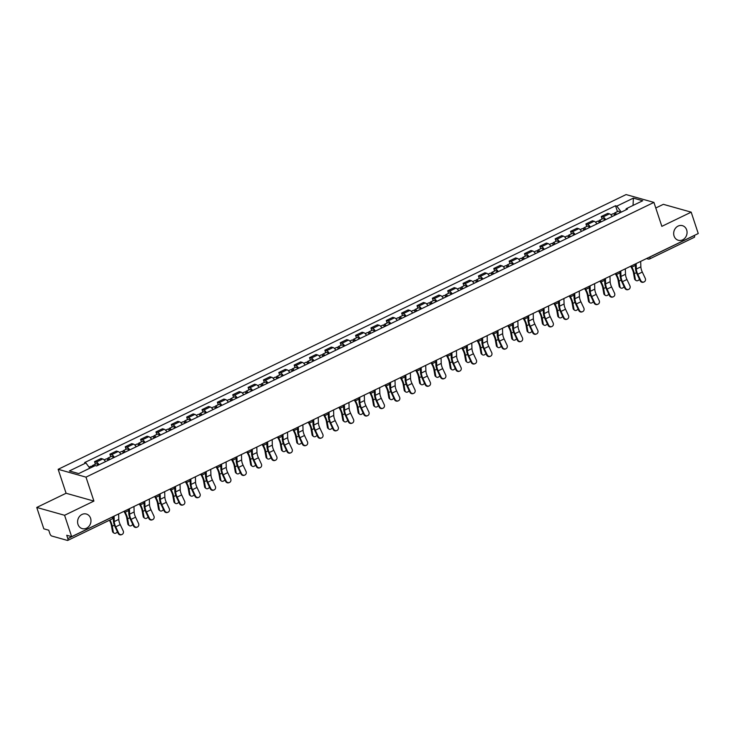<?xml version="1.0" encoding="UTF-8"?>
<svg xmlns="http://www.w3.org/2000/svg" width="735" height="735" viewBox="0 0 735 735"><rect width="100%" height="100%" fill="white"/><g stroke="black" fill="none" stroke-linecap="round" stroke-linejoin="round"><path stroke-width="1.1" d="M90.58 518.276A7.589 6.624 -74.3 0 1 89.1 526.15A7.589 6.624 -74.3 0 1 82.228 528.621A7.589 6.624 -74.3 0 1 77.983 524.367A7.589 6.624 -74.3 0 1 79.463 516.494A7.589 6.624 -74.3 0 1 86.335 514.022A7.589 6.624 -74.3 0 1 90.58 518.276M686.665 229.917A7.589 6.624 -74.3 0 1 685.185 237.791A7.589 6.624 -74.3 0 1 678.313 240.271A7.589 6.624 -74.3 0 1 674.068 236.018A7.589 6.624 -74.3 0 1 675.548 228.135A7.589 6.624 -74.3 0 1 682.42 225.663A7.589 6.624 -74.3 0 1 686.665 229.917M36.75 507.453L64.579 515.281L71.653 536.651L698.25 233.537L691.185 212.158L661.849 226.352L653.929 202.401L626.091 194.573L58.157 469.307L66.086 493.258L36.75 507.453L43.815 528.823L48.749 530.211L49.842 533.537A2.37 0.919 -115.8 0 0 51.67 535.999L67.427 540.427A2.37 0.919 -115.8 0 0 67.749 540.418A2.37 0.919 -115.8 0 0 67.822 538.599L112.418 517.027A2.37 0.707 -18.3 0 0 113.19 516.558M691.185 212.158L663.347 204.33L655.776 207.996M64.579 515.281L93.915 501.086L85.995 477.134L653.929 202.401M71.653 536.651L66.729 535.264L67.822 538.599M694.4 235.393L694.428 235.476A2.37 0.919 64.2 0 1 694.345 237.295L649.758 258.867A2.37 0.919 -115.8 0 0 649.841 257.048L694.428 235.476M612.227 216.503A5.448 2.104 -115.8 0 0 609.462 213.848L607.762 213.37L601.267 216.513L602.966 216.99A5.448 2.104 64.2 0 1 605.732 219.646M602.103 219.03L601.267 216.513M596.875 223.927A5.448 2.104 -115.8 0 0 594.11 221.272L592.41 220.794L585.914 223.936L587.614 224.414A5.448 2.104 64.2 0 1 590.38 227.069M586.75 226.463L585.914 223.936M581.523 231.36A5.448 2.104 -115.8 0 0 578.757 228.704L577.058 228.227L570.562 231.369L572.253 231.847A5.448 2.104 64.2 0 1 575.027 234.502M571.389 233.886L570.562 231.369M566.17 238.783A5.448 2.104 -115.8 0 0 563.396 236.128L561.696 235.65L555.201 238.792L556.9 239.27A5.448 2.104 64.2 0 1 559.666 241.925M556.037 241.31L555.201 238.792M550.809 246.216A5.448 2.104 -115.8 0 0 548.044 243.561L546.344 243.083L539.848 246.225L541.548 246.703A5.448 2.104 64.2 0 1 544.313 249.358M540.684 248.742L539.848 246.225M535.457 253.639A5.448 2.104 -115.8 0 0 532.691 250.984L530.992 250.506L524.496 253.648L526.196 254.126A5.448 2.104 64.2 0 1 528.961 256.781M525.332 256.166L524.496 253.648M520.104 261.063A5.448 2.104 -115.8 0 0 517.33 258.417L515.639 257.939L509.144 261.081L510.834 261.559A5.448 2.104 64.2 0 1 513.609 264.214M509.971 263.599L509.144 261.081M504.743 268.495A5.448 2.104 -115.8 0 0 501.977 265.84L500.278 265.363L493.782 268.505L495.482 268.982A5.448 2.104 64.2 0 1 498.247 271.638M494.618 271.022L493.782 268.505M489.391 275.919A5.448 2.104 -115.8 0 0 486.625 273.264L484.925 272.795L478.43 275.937L480.13 276.415A5.448 2.104 64.2 0 1 482.895 279.061M479.266 278.455L478.43 275.937M474.038 283.352A5.448 2.104 -115.8 0 0 471.273 280.696L469.573 280.219L463.078 283.361L464.777 283.839A5.448 2.104 64.2 0 1 467.543 286.494M463.904 285.878L463.078 283.361M458.686 290.775A5.448 2.104 -115.8 0 0 455.911 288.12L454.221 287.642L447.716 290.794L449.416 291.262A5.448 2.104 64.2 0 1 452.19 293.917M448.552 293.311L447.716 290.794M443.324 298.208A5.448 2.104 -115.8 0 0 440.559 295.553L438.859 295.075L432.364 298.217L434.063 298.695A5.448 2.104 64.2 0 1 436.829 301.35M433.2 300.734L432.364 298.217M427.972 305.631A5.448 2.104 -115.8 0 0 425.207 302.976L423.507 302.498L417.011 305.641L418.711 306.118A5.448 2.104 64.2 0 1 421.477 308.773M417.847 308.167L417.011 305.641M412.62 313.064A5.448 2.104 -115.8 0 0 409.845 310.409L408.155 309.931L401.659 313.073L403.35 313.551A5.448 2.104 64.2 0 1 406.124 316.206M402.486 315.591L401.659 313.073M397.258 320.488A5.448 2.104 -115.8 0 0 394.493 317.832L392.793 317.355L386.298 320.497L387.997 320.974A5.448 2.104 64.2 0 1 390.763 323.63M387.134 323.023L386.298 320.497M381.906 327.92A5.448 2.104 -115.8 0 0 379.141 325.265L377.441 324.787L370.945 327.929L372.645 328.407A5.448 2.104 64.2 0 1 375.41 331.062M371.781 330.447L370.945 327.929M366.554 335.344A5.448 2.104 -115.8 0 0 363.788 332.689L362.089 332.211L355.593 335.353L357.293 335.831A5.448 2.104 64.2 0 1 360.058 338.486M356.42 337.879L355.593 335.353M351.201 342.776A5.448 2.104 -115.8 0 0 348.427 340.121L346.736 339.644L340.231 342.786L341.931 343.263A5.448 2.104 64.2 0 1 344.706 345.919M341.068 345.303L340.231 342.786M335.84 350.2A5.448 2.104 -115.8 0 0 333.074 347.545L331.375 347.067L324.879 350.209L326.579 350.687A5.448 2.104 64.2 0 1 329.344 353.342M325.715 352.736L324.879 350.209M320.488 357.633A5.448 2.104 -115.8 0 0 317.722 354.977L316.022 354.5L309.527 357.642L311.227 358.12A5.448 2.104 64.2 0 1 313.992 360.775M310.363 360.159L309.527 357.642M305.135 365.056A5.448 2.104 -115.8 0 0 302.361 362.401L300.67 361.923L294.175 365.065L295.865 365.543A5.448 2.104 64.2 0 1 298.64 368.198M295.001 367.592L294.175 365.065M289.774 372.489A5.448 2.104 -115.8 0 0 287.008 369.834L285.309 369.356L278.813 372.498L280.513 372.976A5.448 2.104 64.2 0 1 283.278 375.631M279.649 375.015L278.813 372.498M274.421 379.912A5.448 2.104 -115.8 0 0 271.656 377.257L269.956 376.779L263.461 379.921L265.16 380.399A5.448 2.104 64.2 0 1 267.926 383.054M264.297 382.448L263.461 379.921M259.069 387.345A5.448 2.104 -115.8 0 0 256.304 384.69L254.604 384.212L248.108 387.354L249.808 387.832A5.448 2.104 64.2 0 1 252.574 390.487M248.935 389.872L248.108 387.354M243.717 394.768A5.448 2.104 -115.8 0 0 240.942 392.113L239.252 391.636L232.747 394.778L234.447 395.255A5.448 2.104 64.2 0 1 237.221 397.911M233.583 397.304L232.747 394.778M228.355 402.201A5.448 2.104 -115.8 0 0 225.59 399.546L223.89 399.068L217.395 402.21L219.094 402.688A5.448 2.104 64.2 0 1 221.86 405.343M218.231 404.728L217.395 402.21M213.003 409.625A5.448 2.104 -115.8 0 0 210.238 406.969L208.538 406.492L202.042 409.634L203.742 410.112A5.448 2.104 64.2 0 1 206.507 412.767M202.878 412.16L202.042 409.634M197.651 417.057A5.448 2.104 -115.8 0 0 194.885 414.402L193.186 413.924L186.69 417.067L188.38 417.544A5.448 2.104 64.2 0 1 191.155 420.2M187.517 419.584L186.69 417.067M182.298 424.481A5.448 2.104 -115.8 0 0 179.524 421.826L177.824 421.348L171.328 424.49L173.028 424.968A5.448 2.104 64.2 0 1 175.794 427.623M172.165 427.017L171.328 424.49M166.937 431.914A5.448 2.104 -115.8 0 0 164.171 429.258L162.472 428.781L155.976 431.923L157.676 432.4A5.448 2.104 64.2 0 1 160.441 435.056M156.812 434.44L155.976 431.923M151.585 439.337A5.448 2.104 -115.8 0 0 148.819 436.682L147.119 436.204L140.624 439.346L142.324 439.824A5.448 2.104 64.2 0 1 145.089 442.479M141.46 441.873L140.624 439.346M136.232 446.77A5.448 2.104 -115.8 0 0 133.458 444.115L131.767 443.637L125.272 446.779L126.962 447.257A5.448 2.104 64.2 0 1 129.737 449.912M126.098 449.296L125.272 446.779M120.871 454.193A5.448 2.104 -115.8 0 0 118.105 451.538L116.406 451.06L109.91 454.202L111.61 454.68A5.448 2.104 64.2 0 1 114.375 457.335M110.746 456.72L109.91 454.202M105.518 461.626A5.448 2.104 -115.8 0 0 102.753 458.971L101.053 458.493L94.558 461.635L96.257 462.113A5.448 2.104 64.2 0 1 99.023 464.768M95.394 464.152L94.558 461.635M621.277 212.121L616.83 206.122L633.368 198.119L642.721 200.747L626.183 208.749L625.935 209.87M616.83 206.122L615.526 205.754L84.599 462.591L85.903 462.958L69.366 470.951L78.719 473.588L95.256 465.586L96.57 465.953L627.488 209.117L626.183 208.749M58.157 469.307L85.995 477.134M66.086 493.258L93.915 501.086M617.455 211.606L615.526 205.754M85.903 462.958L89.808 468.223M633.368 198.119L633.055 205.423M640.727 280.522A2.729 2.517 68.3 0 0 643.998 281.955A2.729 2.517 68.3 0 0 645.247 278.326L642.307 272.069L637.778 274.256L640.727 280.522L640.167 280.742L637.227 274.477A8.893 3.427 64.2 0 1 635.472 268.156L635.334 263.975M643.998 281.955L643.447 282.176A2.729 2.517 -111.7 0 1 640.167 280.742M636.142 263.58L636.326 269.028A7.35 2.839 -115.8 0 0 637.778 274.256M640.672 261.384L640.856 266.842A7.35 2.839 -115.8 0 0 642.307 272.069M636.005 280.485L635.178 279.879A2.729 2.03 -53.7 0 1 634.525 278.776L635.352 279.383A2.729 2.03 126.3 0 0 636.005 280.485A2.729 2.03 126.3 0 0 639.45 279.208M615.976 214.684A1.424 0.551 -115.8 0 0 615.314 214.354A1.424 0.551 -115.8 0 0 615.177 215.079M616.564 214.409A2.968 1.139 -115.8 0 0 614.644 212.966A2.968 1.139 -115.8 0 0 614.35 214.482M620.101 212.691A2.968 1.139 -115.8 0 0 618.19 211.248L614.644 212.966M614.892 215.217A2.968 1.139 -115.8 0 0 612.972 213.775L610.877 214.785M630.63 266.245L631.448 267.659A7.35 2.839 64.2 0 1 633.515 273.062L634.525 278.776M635.352 279.383L634.342 273.668A8.893 3.427 -115.8 0 0 631.843 267.136L631.172 265.987M625.366 287.945A2.729 2.517 68.3 0 0 628.645 289.388A2.729 2.517 68.3 0 0 629.895 285.759L626.946 279.502L622.426 281.689L625.366 287.945L624.814 288.166L621.865 281.909A8.893 3.427 64.2 0 1 620.11 275.579L619.972 271.399M628.645 289.388L628.085 289.608A2.729 2.517 -111.7 0 1 624.814 288.166M620.79 271.004L620.974 276.461A7.35 2.839 -115.8 0 0 622.426 281.689M625.32 268.817L625.503 274.265A7.35 2.839 -115.8 0 0 626.946 279.502M610.013 295.378A2.729 2.517 68.3 0 0 613.284 296.811A2.729 2.517 68.3 0 0 614.543 293.182L611.593 286.926L607.064 289.112L610.013 295.378L609.462 295.599L606.513 289.333A8.893 3.427 64.2 0 1 604.758 283.012L604.62 278.831M613.284 296.811L612.733 297.032A2.729 2.517 -111.7 0 1 609.462 295.599M605.438 278.436L605.622 283.885A7.35 2.839 -115.8 0 0 607.064 289.112M609.958 276.241L610.142 281.698A7.35 2.839 -115.8 0 0 611.593 286.926M620.652 287.918L619.816 287.302A2.729 2.03 -53.7 0 1 619.173 286.2L620 286.815A2.729 2.03 126.3 0 0 620.652 287.918A2.729 2.03 126.3 0 0 624.088 286.632M600.624 222.117A1.424 0.551 -115.8 0 0 599.962 221.777A1.424 0.551 -115.8 0 0 599.815 222.503M601.202 221.832A2.968 1.139 -115.8 0 0 599.291 220.39A2.968 1.139 -115.8 0 0 598.988 221.906M604.749 220.114A2.968 1.139 -115.8 0 0 602.838 218.681L599.291 220.39M599.53 222.641A2.968 1.139 -115.8 0 0 597.619 221.198L595.525 222.209M615.268 273.677L616.095 275.083A7.35 2.839 64.2 0 1 618.153 280.485L619.173 286.2M620 286.815L618.989 281.101A8.893 3.427 -115.8 0 0 616.49 274.559L615.82 273.411M605.291 295.341L604.464 294.735A2.729 2.03 -53.7 0 1 603.821 293.632L604.648 294.239A2.729 2.03 126.3 0 0 605.291 295.341A2.729 2.03 126.3 0 0 608.736 294.055M585.262 229.54A1.424 0.551 -115.8 0 0 584.61 229.21A1.424 0.551 -115.8 0 0 584.463 229.936M585.85 229.265A2.968 1.139 -115.8 0 0 583.939 227.822A2.968 1.139 -115.8 0 0 583.636 229.338M589.396 227.547A2.968 1.139 -115.8 0 0 587.476 226.104L583.939 227.822M584.178 230.073A2.968 1.139 -115.8 0 0 582.258 228.631L580.172 229.642M599.916 281.101L600.734 282.516A7.35 2.839 64.2 0 1 602.801 287.918L603.821 293.632M604.648 294.239L603.628 288.524A8.893 3.427 -115.8 0 0 601.129 281.992L600.458 280.834M594.661 302.802A2.729 2.517 68.3 0 0 597.932 304.244A2.729 2.517 68.3 0 0 599.19 300.615L596.241 294.349L591.712 296.545L594.661 302.802L594.101 303.022L591.161 296.765A8.893 3.427 64.2 0 1 589.406 290.435L589.268 286.255M597.932 304.244L597.38 304.465A2.729 2.517 -111.7 0 1 594.101 303.022M590.076 285.86L590.26 291.317A7.35 2.839 -115.8 0 0 591.712 296.545M594.606 283.673L594.79 289.121A7.35 2.839 -115.8 0 0 596.241 294.349M579.299 310.234A2.729 2.517 68.3 0 0 582.579 311.668A2.729 2.517 68.3 0 0 583.829 308.038L580.889 301.782L576.359 303.968L579.299 310.234L578.748 310.455L575.808 304.189A8.893 3.427 64.2 0 1 574.053 297.868L573.906 293.688M582.579 311.668L582.028 311.888A2.729 2.517 -111.7 0 1 578.748 310.455M574.724 293.293L574.908 298.741A7.35 2.839 -115.8 0 0 576.359 303.968M579.254 291.097L579.437 296.554A7.35 2.839 -115.8 0 0 580.889 301.782M563.947 317.658A2.729 2.517 68.3 0 0 567.227 319.091A2.729 2.517 68.3 0 0 568.477 315.471L565.527 309.205L561.007 311.401L563.947 317.658L563.396 317.878L560.447 311.622A8.893 3.427 64.2 0 1 558.692 305.291L558.554 301.111M567.227 319.091L566.667 319.321A2.729 2.517 -111.7 0 1 563.396 317.878M559.372 300.716L559.555 306.173A7.35 2.839 -115.8 0 0 561.007 311.401M563.901 298.529L564.085 303.978A7.35 2.839 -115.8 0 0 565.527 309.205M589.939 302.774L589.112 302.159A2.729 2.03 -53.7 0 1 588.459 301.056L589.286 301.672A2.729 2.03 126.3 0 0 589.939 302.774A2.729 2.03 126.3 0 0 593.384 301.488M569.91 236.973A1.424 0.551 -115.8 0 0 569.248 236.633A1.424 0.551 -115.8 0 0 569.111 237.359M570.498 236.688A2.968 1.139 -115.8 0 0 568.578 235.246A2.968 1.139 -115.8 0 0 568.284 236.762M574.044 234.97A2.968 1.139 -115.8 0 0 572.124 233.537L568.578 235.246M568.826 237.497A2.968 1.139 -115.8 0 0 566.905 236.054L564.82 237.065M584.564 288.533L585.382 289.939A7.35 2.839 64.2 0 1 587.449 295.341L588.459 301.056M589.286 301.672L588.276 295.957A8.893 3.427 -115.8 0 0 585.777 289.415L585.106 288.267M574.586 310.198L573.759 309.591A2.729 2.03 -53.7 0 1 573.107 308.489L573.934 309.095A2.729 2.03 126.3 0 0 574.586 310.198A2.729 2.03 126.3 0 0 578.032 308.911M554.558 244.397A1.424 0.551 -115.8 0 0 553.896 244.066A1.424 0.551 -115.8 0 0 553.749 244.792M555.145 244.112A2.968 1.139 -115.8 0 0 553.225 242.679A2.968 1.139 -115.8 0 0 552.922 244.195M558.683 242.403A2.968 1.139 -115.8 0 0 556.772 240.961L553.225 242.679M553.473 244.93A2.968 1.139 -115.8 0 0 551.553 243.487L549.458 244.498M569.202 295.957L570.029 297.372A7.35 2.839 64.2 0 1 572.096 302.774L573.107 308.489M573.934 309.095L572.923 303.38A8.893 3.427 -115.8 0 0 570.424 296.848L569.754 295.69M559.225 317.63L558.398 317.015A2.729 2.03 -53.7 0 1 557.755 315.912L558.582 316.528A2.729 2.03 126.3 0 0 559.225 317.63A2.729 2.03 126.3 0 0 562.67 316.344M539.196 251.829A1.424 0.551 -115.8 0 0 538.544 251.489A1.424 0.551 -115.8 0 0 538.397 252.215M539.784 251.545A2.968 1.139 -115.8 0 0 537.873 250.102A2.968 1.139 -115.8 0 0 537.57 251.618M543.33 249.827A2.968 1.139 -115.8 0 0 541.41 248.384L537.873 250.102M538.112 252.353A2.968 1.139 -115.8 0 0 536.201 250.911L534.106 251.921M553.85 303.39L554.668 304.795A7.35 2.839 64.2 0 1 556.735 310.198L557.755 315.912M558.582 316.528L557.571 310.813A8.893 3.427 -115.8 0 0 555.063 304.272L554.401 303.123M548.595 325.09A2.729 2.517 68.3 0 0 551.866 326.524A2.729 2.517 68.3 0 0 553.124 322.895L550.175 316.638L545.646 318.825L548.595 325.09L548.044 325.311L545.094 319.045A8.893 3.427 64.2 0 1 543.34 312.724L543.202 308.535M551.866 326.524L551.314 326.744A2.729 2.517 -111.7 0 1 548.044 325.311M544.019 308.149L544.194 313.597A7.35 2.839 -115.8 0 0 545.646 318.825M548.54 305.953L548.723 311.41A7.35 2.839 -115.8 0 0 550.175 316.638M543.872 325.054L543.046 324.447A2.729 2.03 -53.7 0 1 542.393 323.345L543.229 323.951A2.729 2.03 126.3 0 0 543.872 325.054A2.729 2.03 126.3 0 0 547.318 323.767M523.844 259.253A1.424 0.551 -115.8 0 0 523.182 258.922A1.424 0.551 -115.8 0 0 523.044 259.648M524.432 258.968A2.968 1.139 -115.8 0 0 522.511 257.535A2.968 1.139 -115.8 0 0 522.217 259.051M527.978 257.259A2.968 1.139 -115.8 0 0 526.058 255.817L522.511 257.535M522.76 259.786A2.968 1.139 -115.8 0 0 520.839 258.343L518.754 259.354M538.498 310.813L539.315 312.228A7.35 2.839 64.2 0 1 541.383 317.63L542.393 323.345M543.229 323.951L542.209 318.237A8.893 3.427 -115.8 0 0 539.711 311.704L539.04 310.547M533.242 332.514A2.729 2.517 68.3 0 0 536.513 333.947A2.729 2.517 68.3 0 0 537.763 330.327L534.823 324.062L530.293 326.257L533.242 332.514L532.682 332.735L529.742 326.478A8.893 3.427 64.2 0 1 527.987 320.148L527.849 315.967M536.513 333.947L535.962 334.168A2.729 2.517 -111.7 0 1 532.682 332.735M528.658 315.572L528.842 321.03A7.35 2.839 -115.8 0 0 530.293 326.257M533.187 313.386L533.371 318.834A7.35 2.839 -115.8 0 0 534.823 324.062M528.52 332.477L527.693 331.871A2.729 2.03 -53.7 0 1 527.041 330.768L527.868 331.384A2.729 2.03 126.3 0 0 528.52 332.477A2.729 2.03 126.3 0 0 531.965 331.2M508.491 266.686A1.424 0.551 -115.8 0 0 507.83 266.346A1.424 0.551 -115.8 0 0 507.692 267.071M509.079 266.401A2.968 1.139 -115.8 0 0 507.159 264.958A2.968 1.139 -115.8 0 0 506.865 266.474M512.617 264.683A2.968 1.139 -115.8 0 0 510.706 263.24L507.159 264.958M507.407 267.209A2.968 1.139 -115.8 0 0 505.487 265.767L503.392 266.777M523.145 318.246L523.963 319.651A7.35 2.839 64.2 0 1 526.03 325.054L527.041 330.768M527.868 331.384L526.857 325.669A8.893 3.427 -115.8 0 0 524.358 319.128L523.688 317.979M517.881 339.947A2.729 2.517 68.3 0 0 521.161 341.38A2.729 2.517 68.3 0 0 522.41 337.751L519.461 331.494L514.941 333.681L517.881 339.947L517.33 340.167L514.381 333.901A8.893 3.427 64.2 0 1 512.635 327.58L512.488 323.391M521.161 341.38L520.601 341.6A2.729 2.517 -111.7 0 1 517.33 340.167M513.306 323.005L513.489 328.453A7.35 2.839 -115.8 0 0 514.941 333.681M517.835 320.809L518.019 326.267A7.35 2.839 -115.8 0 0 519.461 331.494M513.168 339.91L512.332 339.304A2.729 2.03 -53.7 0 1 511.689 338.201L512.515 338.807A2.729 2.03 126.3 0 0 513.168 339.91A2.729 2.03 126.3 0 0 516.604 338.624M493.139 274.109A1.424 0.551 -115.8 0 0 492.478 273.769A1.424 0.551 -115.8 0 0 492.331 274.504M493.727 273.824A2.968 1.139 -115.8 0 0 491.807 272.391A2.968 1.139 -115.8 0 0 491.504 273.907M497.264 272.115A2.968 1.139 -115.8 0 0 495.353 270.673L491.807 272.391M492.046 274.642A2.968 1.139 -115.8 0 0 490.135 273.2L488.04 274.21M507.784 325.669L508.611 327.084A7.35 2.839 64.2 0 1 510.678 332.486L511.689 338.201M512.515 338.807L511.505 333.093A8.893 3.427 -115.8 0 0 509.006 326.56L508.335 325.403M502.529 347.37A2.729 2.517 68.3 0 0 505.799 348.803A2.729 2.517 68.3 0 0 507.058 345.184L504.109 338.918L499.579 341.113L502.529 347.37L501.977 347.591L499.028 341.334A8.893 3.427 64.2 0 1 497.273 335.004L497.136 330.823M505.799 348.803L505.248 349.024A2.729 2.517 -111.7 0 1 501.977 347.591M497.953 330.428L498.137 335.886A7.35 2.839 -115.8 0 0 499.579 341.113M502.483 328.242L502.657 333.69A7.35 2.839 -115.8 0 0 504.109 338.918M497.806 347.333L496.979 346.727A2.729 2.03 -53.7 0 1 496.336 345.625L497.163 346.24A2.729 2.03 126.3 0 0 497.806 347.333A2.729 2.03 126.3 0 0 501.252 346.056M477.778 281.542A1.424 0.551 -115.8 0 0 477.125 281.202A1.424 0.551 -115.8 0 0 476.978 281.928M478.366 281.257A2.968 1.139 -115.8 0 0 476.455 279.815A2.968 1.139 -115.8 0 0 476.151 281.33M481.912 279.539A2.968 1.139 -115.8 0 0 479.992 278.096L476.455 279.815M476.693 282.065A2.968 1.139 -115.8 0 0 474.773 280.623L472.688 281.634M492.432 333.102L493.249 334.508A7.35 2.839 64.2 0 1 495.316 339.91L496.336 345.625M497.163 346.24L496.143 340.525A8.893 3.427 -115.8 0 0 493.644 333.984L492.974 332.836M487.176 354.794A2.729 2.517 68.3 0 0 490.447 356.236A2.729 2.517 68.3 0 0 491.706 352.607L488.757 346.35L484.227 348.537L487.176 354.794L486.625 355.023L483.676 348.757A8.893 3.427 64.2 0 1 481.921 342.437L481.783 338.247M490.447 356.236L489.896 356.457A2.729 2.517 -111.7 0 1 486.625 355.023M482.592 337.852L482.776 343.309A7.35 2.839 -115.8 0 0 484.227 348.537M487.121 335.665L487.305 341.123A7.35 2.839 -115.8 0 0 488.757 346.35M482.454 354.766L481.627 354.16A2.729 2.03 -53.7 0 1 480.975 353.057L481.802 353.664A2.729 2.03 126.3 0 0 482.454 354.766A2.729 2.03 126.3 0 0 485.899 353.48M462.425 288.965A1.424 0.551 -115.8 0 0 461.764 288.625A1.424 0.551 -115.8 0 0 461.626 289.36M463.013 288.68A2.968 1.139 -115.8 0 0 461.093 287.238A2.968 1.139 -115.8 0 0 460.799 288.763M466.56 286.972A2.968 1.139 -115.8 0 0 464.639 285.529L461.093 287.238M461.341 289.498A2.968 1.139 -115.8 0 0 459.421 288.056L457.335 289.066M477.079 340.525L477.897 341.94A7.35 2.839 64.2 0 1 479.964 347.343L480.975 353.057M481.802 353.664L480.791 347.949A8.893 3.427 -115.8 0 0 478.292 341.417L477.621 340.259M471.815 362.226A2.729 2.517 68.3 0 0 475.095 363.66A2.729 2.517 68.3 0 0 476.344 360.04L473.404 353.774L468.875 355.97L471.815 362.226L471.264 362.447L468.324 356.19A8.893 3.427 64.2 0 1 466.569 349.86L466.422 345.68M475.095 363.66L474.544 363.88A2.729 2.517 -111.7 0 1 471.264 362.447M467.239 345.285L467.423 350.742A7.35 2.839 -115.8 0 0 468.875 355.97M471.769 343.098L471.953 348.546A7.35 2.839 -115.8 0 0 473.404 353.774M467.102 362.19L466.275 361.583A2.729 2.03 -53.7 0 1 465.623 360.481L466.449 361.096A2.729 2.03 126.3 0 0 467.102 362.19A2.729 2.03 126.3 0 0 470.547 360.913M447.073 296.398A1.424 0.551 -115.8 0 0 446.411 296.058A1.424 0.551 -115.8 0 0 446.264 296.784M447.661 296.113A2.968 1.139 -115.8 0 0 445.741 294.671A2.968 1.139 -115.8 0 0 445.447 296.187M451.198 294.395A2.968 1.139 -115.8 0 0 449.287 292.953L445.741 294.671M445.989 296.922A2.968 1.139 -115.8 0 0 444.069 295.479L441.974 296.49M461.718 347.958L462.545 349.364A7.35 2.839 64.2 0 1 464.612 354.766L465.623 360.481M466.449 361.096L465.439 355.382A8.893 3.427 -115.8 0 0 462.94 348.84L462.269 347.692M456.463 369.65A2.729 2.517 68.3 0 0 459.742 371.092A2.729 2.517 68.3 0 0 460.992 367.463L458.043 361.207L453.523 363.393L456.463 369.65L455.911 369.87L452.962 363.614A8.893 3.427 64.2 0 1 451.207 357.293L451.069 353.103M459.742 371.092L459.182 371.313A2.729 2.517 -111.7 0 1 455.911 369.87M451.887 352.708L452.071 358.165A7.35 2.839 -115.8 0 0 453.523 363.393M456.417 350.521L456.6 355.979A7.35 2.839 -115.8 0 0 458.043 361.207M451.74 369.622L450.913 369.016A2.729 2.03 -53.7 0 1 450.27 367.913L451.097 368.52A2.729 2.03 126.3 0 0 451.74 369.622A2.729 2.03 126.3 0 0 455.185 368.336M431.711 303.821A1.424 0.551 -115.8 0 0 431.059 303.481A1.424 0.551 -115.8 0 0 430.912 304.216M432.299 303.537A2.968 1.139 -115.8 0 0 430.388 302.094A2.968 1.139 -115.8 0 0 430.085 303.619M435.846 301.828A2.968 1.139 -115.8 0 0 433.926 300.385L430.388 302.094M430.627 304.345A2.968 1.139 -115.8 0 0 428.716 302.912L426.622 303.923M446.365 355.382L447.183 356.797A7.35 2.839 64.2 0 1 449.25 362.199L450.27 367.913M451.097 368.52L450.086 362.805A8.893 3.427 -115.8 0 0 447.578 356.273L446.917 355.115M441.11 377.083A2.729 2.517 68.3 0 0 444.381 378.516A2.729 2.517 68.3 0 0 445.64 374.896L442.69 368.63L438.161 370.826L441.11 377.083L440.559 377.303L437.61 371.046A8.893 3.427 64.2 0 1 435.855 364.716L435.717 360.536M444.381 378.516L443.83 378.736A2.729 2.517 -111.7 0 1 440.559 377.303M436.535 360.141L436.709 365.589A7.35 2.839 -115.8 0 0 438.161 370.826M441.055 357.954L441.239 363.402A7.35 2.839 -115.8 0 0 442.69 368.63M436.388 377.046L435.561 376.439A2.729 2.03 -53.7 0 1 434.909 375.337L435.745 375.952A2.729 2.03 126.3 0 0 436.388 377.046A2.729 2.03 126.3 0 0 439.833 375.769M416.359 311.254A1.424 0.551 -115.8 0 0 415.698 310.914A1.424 0.551 -115.8 0 0 415.56 311.64M416.947 310.969A2.968 1.139 -115.8 0 0 415.027 309.527A2.968 1.139 -115.8 0 0 414.733 311.043M420.493 309.251A2.968 1.139 -115.8 0 0 418.573 307.809L415.027 309.527M415.275 311.778A2.968 1.139 -115.8 0 0 413.355 310.335L411.269 311.346M431.013 362.814L431.831 364.22A7.35 2.839 64.2 0 1 433.898 369.622L434.909 375.337M435.745 375.952L434.725 370.238A8.893 3.427 -115.8 0 0 432.226 363.696L431.555 362.548M425.758 384.506A2.729 2.517 68.3 0 0 429.029 385.948A2.729 2.517 68.3 0 0 430.278 382.319L427.338 376.063L422.809 378.249L425.758 384.506L425.197 384.727L422.257 378.47A8.893 3.427 64.2 0 1 420.503 372.149L420.365 367.959M429.029 385.948L428.477 386.169A2.729 2.517 -111.7 0 1 425.197 384.727M421.173 367.564L421.357 373.022A7.35 2.839 -115.8 0 0 422.809 378.249M425.703 365.378L425.887 370.835A7.35 2.839 -115.8 0 0 427.338 376.063M421.036 384.478L420.209 383.872A2.729 2.03 -53.7 0 1 419.556 382.77L420.383 383.376A2.729 2.03 126.3 0 0 421.036 384.478A2.729 2.03 126.3 0 0 424.481 383.192M401.007 318.678A1.424 0.551 -115.8 0 0 400.345 318.338A1.424 0.551 -115.8 0 0 400.207 319.063M401.595 318.393A2.968 1.139 -115.8 0 0 399.675 316.95A2.968 1.139 -115.8 0 0 399.381 318.475M405.132 316.684A2.968 1.139 -115.8 0 0 403.221 315.241L399.675 316.95M399.923 319.201A2.968 1.139 -115.8 0 0 398.002 317.768L395.908 318.779M415.661 370.238L416.479 371.653A7.35 2.839 64.2 0 1 418.546 377.055L419.556 382.77M420.383 383.376L419.373 377.661A8.893 3.427 -115.8 0 0 416.874 371.129L416.203 369.971M410.396 391.939A2.729 2.517 68.3 0 0 413.676 393.372A2.729 2.517 68.3 0 0 414.926 389.752L411.986 383.486L407.456 385.682L410.396 391.939L409.845 392.159L406.896 385.903A8.893 3.427 64.2 0 1 405.15 379.572L405.003 375.392M413.676 393.372L413.116 393.592A2.729 2.517 -111.7 0 1 409.845 392.159M405.821 374.997L406.005 380.445A7.35 2.839 -115.8 0 0 407.456 385.682M410.35 372.81L410.534 378.259A7.35 2.839 -115.8 0 0 411.986 383.486M405.683 391.902L404.847 391.296A2.729 2.03 -53.7 0 1 404.204 390.193L405.031 390.809A2.729 2.03 126.3 0 0 405.683 391.902A2.729 2.03 126.3 0 0 409.119 390.625M385.654 326.11A1.424 0.551 -115.8 0 0 384.993 325.77A1.424 0.551 -115.8 0 0 384.846 326.496M386.242 325.825A2.968 1.139 -115.8 0 0 384.322 324.383A2.968 1.139 -115.8 0 0 384.019 325.899M389.78 324.107A2.968 1.139 -115.8 0 0 387.869 322.665L384.322 324.383M384.561 326.634A2.968 1.139 -115.8 0 0 382.65 325.192L380.555 326.202M400.299 377.671L401.126 379.076A7.35 2.839 64.2 0 1 403.193 384.478L404.204 390.193M405.031 390.809L404.02 385.085A8.893 3.427 -115.8 0 0 401.521 378.553L400.851 377.404M395.044 399.362A2.729 2.517 68.3 0 0 398.315 400.805A2.729 2.517 68.3 0 0 399.574 397.176L396.624 390.919L392.095 393.106L395.044 399.362L394.493 399.583L391.544 393.326A8.893 3.427 64.2 0 1 389.789 387.005L389.651 382.816M398.315 400.805L397.764 401.025A2.729 2.517 -111.7 0 1 394.493 399.583M390.469 382.421L390.652 387.878A7.35 2.839 -115.8 0 0 392.095 393.106M394.998 380.234L395.173 385.691A7.35 2.839 -115.8 0 0 396.624 390.919M390.322 399.335L389.495 398.728A2.729 2.03 -53.7 0 1 388.852 397.626L389.679 398.232A2.729 2.03 126.3 0 0 390.322 399.335A2.729 2.03 126.3 0 0 393.767 398.048M370.293 333.534A1.424 0.551 -115.8 0 0 369.641 333.194A1.424 0.551 -115.8 0 0 369.494 333.92M370.881 333.249A2.968 1.139 -115.8 0 0 368.97 331.807A2.968 1.139 -115.8 0 0 368.667 333.332M374.427 331.54A2.968 1.139 -115.8 0 0 372.507 330.098L368.97 331.807M369.209 334.058A2.968 1.139 -115.8 0 0 367.289 332.615L365.203 333.635M384.947 385.094L385.765 386.509A7.35 2.839 64.2 0 1 387.832 391.911L388.852 397.626M389.679 398.232L388.659 392.518A8.893 3.427 -115.8 0 0 386.16 385.985L385.489 384.828M379.692 406.795A2.729 2.517 68.3 0 0 382.963 408.228A2.729 2.517 68.3 0 0 384.221 404.599L381.272 398.342L376.743 400.538L379.692 406.795L379.141 407.015L376.191 400.759A8.893 3.427 64.2 0 1 374.437 394.429L374.299 390.248M382.963 408.228L382.411 408.449A2.729 2.517 -111.7 0 1 379.141 407.015M375.107 389.853L375.291 395.301A7.35 2.839 -115.8 0 0 376.743 400.538M379.637 387.657L379.82 393.115A7.35 2.839 -115.8 0 0 381.272 398.342M374.969 406.758L374.143 406.152A2.729 2.03 -53.7 0 1 373.49 405.049L374.317 405.665A2.729 2.03 126.3 0 0 374.969 406.758A2.729 2.03 126.3 0 0 378.415 405.481M354.941 340.966A1.424 0.551 -115.8 0 0 354.279 340.627A1.424 0.551 -115.8 0 0 354.141 341.352M355.529 340.682A2.968 1.139 -115.8 0 0 353.608 339.239A2.968 1.139 -115.8 0 0 353.315 340.755M359.075 338.964A2.968 1.139 -115.8 0 0 357.155 337.521L353.608 339.239M353.857 341.49A2.968 1.139 -115.8 0 0 351.936 340.048L349.851 341.058M369.595 392.518L370.412 393.932A7.35 2.839 64.2 0 1 372.48 399.335L373.49 405.049M374.317 405.665L373.306 399.941A8.893 3.427 -115.8 0 0 370.808 393.409L370.137 392.26M364.339 414.218A2.729 2.517 68.3 0 0 367.61 415.661A2.729 2.517 68.3 0 0 368.86 412.032L365.92 405.775L361.39 407.962L364.339 414.218L363.779 414.439L360.839 408.182A8.893 3.427 64.2 0 1 359.084 401.861L358.937 397.672M367.61 415.661L367.059 415.881A2.729 2.517 -111.7 0 1 363.779 414.439M359.755 397.277L359.939 402.734A7.35 2.839 -115.8 0 0 361.39 407.962M364.284 395.09L364.468 400.538A7.35 2.839 -115.8 0 0 365.92 405.775M359.617 414.191L358.79 413.575A2.729 2.03 -53.7 0 1 358.138 412.482L358.965 413.088A2.729 2.03 126.3 0 0 359.617 414.191A2.729 2.03 126.3 0 0 363.062 412.905M339.588 348.39A1.424 0.551 -115.8 0 0 338.927 348.05A1.424 0.551 -115.8 0 0 338.78 348.776M340.176 348.105A2.968 1.139 -115.8 0 0 338.256 346.663A2.968 1.139 -115.8 0 0 337.962 348.188M343.714 346.396A2.968 1.139 -115.8 0 0 341.803 344.954L338.256 346.663M338.504 348.914A2.968 1.139 -115.8 0 0 336.584 347.471L334.489 348.491M354.233 399.95L355.06 401.356A7.35 2.839 64.2 0 1 357.127 406.767L358.138 412.482M358.965 413.088L357.954 407.374A8.893 3.427 -115.8 0 0 355.455 400.841L354.784 399.684M348.978 421.651A2.729 2.517 68.3 0 0 352.258 423.084A2.729 2.517 68.3 0 0 353.507 419.455L350.558 413.199L346.038 415.394L348.978 421.651L348.427 421.872L345.478 415.615A8.893 3.427 64.2 0 1 343.723 409.285L343.585 405.104M352.258 423.084L351.697 423.305A2.729 2.517 -111.7 0 1 348.427 421.872M344.403 404.709L344.586 410.158A7.35 2.839 -115.8 0 0 346.038 415.394M348.932 402.514L349.116 407.971A7.35 2.839 -115.8 0 0 350.558 413.199M344.256 421.614L343.429 421.008A2.729 2.03 -53.7 0 1 342.786 419.906L343.613 420.521A2.729 2.03 126.3 0 0 344.256 421.614A2.729 2.03 126.3 0 0 347.701 420.337M324.227 355.823A1.424 0.551 -115.8 0 0 323.575 355.483A1.424 0.551 -115.8 0 0 323.428 356.209M324.815 355.538A2.968 1.139 -115.8 0 0 322.904 354.095A2.968 1.139 -115.8 0 0 322.601 355.611M328.361 353.82A2.968 1.139 -115.8 0 0 326.441 352.377L322.904 354.095M323.143 356.346A2.968 1.139 -115.8 0 0 321.232 354.904L319.137 355.915M338.881 407.374L339.699 408.789A7.35 2.839 64.2 0 1 341.766 414.191L342.786 419.906M343.613 420.521L342.602 414.797A8.893 3.427 -115.8 0 0 340.094 408.265L339.432 407.116M333.626 429.075A2.729 2.517 68.3 0 0 336.896 430.517A2.729 2.517 68.3 0 0 338.155 426.888L335.206 420.631L330.676 422.818L333.626 429.075L333.074 429.295L330.125 423.038A8.893 3.427 64.2 0 1 328.37 416.717L328.233 412.528M336.896 430.517L336.345 430.738A2.729 2.517 -111.7 0 1 333.074 429.295M329.05 412.133L329.225 417.59A7.35 2.839 -115.8 0 0 330.676 422.818M333.571 409.946L333.754 415.394A7.35 2.839 -115.8 0 0 335.206 420.631M328.903 429.047L328.076 428.431A2.729 2.03 -53.7 0 1 327.424 427.338L328.26 427.945A2.729 2.03 126.3 0 0 328.903 429.047A2.729 2.03 126.3 0 0 332.349 427.761M308.875 363.246A1.424 0.551 -115.8 0 0 308.213 362.906A1.424 0.551 -115.8 0 0 308.075 363.632M309.463 362.961A2.968 1.139 -115.8 0 0 307.542 361.519A2.968 1.139 -115.8 0 0 307.248 363.035M313.009 361.252A2.968 1.139 -115.8 0 0 311.089 359.81L307.542 361.519M307.79 363.77A2.968 1.139 -115.8 0 0 305.87 362.327L303.785 363.347M323.529 414.806L324.346 416.212A7.35 2.839 64.2 0 1 326.413 421.624L327.424 427.338M328.26 427.945L327.24 422.23A8.893 3.427 -115.8 0 0 324.741 415.688L324.071 414.54M318.273 436.507A2.729 2.517 68.3 0 0 321.544 437.941A2.729 2.517 68.3 0 0 322.794 434.312L319.854 428.055L315.324 430.251L318.273 436.507L317.713 436.728L314.773 430.471A8.893 3.427 64.2 0 1 313.018 424.141L312.88 419.961M321.544 437.941L320.993 438.161A2.729 2.517 -111.7 0 1 317.713 436.728M313.689 419.566L313.873 425.014A7.35 2.839 -115.8 0 0 315.324 430.251M318.218 417.37L318.402 422.827A7.35 2.839 -115.8 0 0 319.854 428.055M313.551 436.471L312.724 435.864A2.729 2.03 -53.7 0 1 312.072 434.762L312.899 435.368A2.729 2.03 126.3 0 0 313.551 436.471A2.729 2.03 126.3 0 0 316.996 435.193M293.522 370.679A1.424 0.551 -115.8 0 0 292.861 370.339A1.424 0.551 -115.8 0 0 292.723 371.065M294.11 370.394A2.968 1.139 -115.8 0 0 292.19 368.952A2.968 1.139 -115.8 0 0 291.896 370.468M297.657 368.676A2.968 1.139 -115.8 0 0 295.736 367.234L292.19 368.952M292.438 371.203A2.968 1.139 -115.8 0 0 290.518 369.76L288.423 370.771M308.176 422.23L308.994 423.645A7.35 2.839 64.2 0 1 311.061 429.047L312.072 434.762M312.899 435.368L311.888 429.653A8.893 3.427 -115.8 0 0 309.389 423.121L308.718 421.973M302.912 443.931A2.729 2.517 68.3 0 0 306.192 445.373A2.729 2.517 68.3 0 0 307.441 441.744L304.501 435.487L299.972 437.674L302.912 443.931L302.361 444.151L299.411 437.895A8.893 3.427 64.2 0 1 297.666 431.574L297.519 427.384M306.192 445.373L305.631 445.594A2.729 2.517 -111.7 0 1 302.361 444.151M298.337 426.989L298.52 432.446A7.35 2.839 -115.8 0 0 299.972 437.674M302.866 424.802L303.05 430.251A7.35 2.839 -115.8 0 0 304.501 435.487M298.199 443.903L297.363 443.288A2.729 2.03 -53.7 0 1 296.719 442.194L297.546 442.801A2.729 2.03 126.3 0 0 298.199 443.903A2.729 2.03 126.3 0 0 301.635 442.617M278.17 378.102A1.424 0.551 -115.8 0 0 277.508 377.762A1.424 0.551 -115.8 0 0 277.361 378.488M278.758 377.818A2.968 1.139 -115.8 0 0 276.838 376.375A2.968 1.139 -115.8 0 0 276.535 377.891M282.295 376.109A2.968 1.139 -115.8 0 0 280.384 374.666L276.838 376.375M277.077 378.626A2.968 1.139 -115.8 0 0 275.166 377.184L273.071 378.194M292.815 429.663L293.642 431.068A7.35 2.839 64.2 0 1 295.709 436.48L296.719 442.194M297.546 442.801L296.536 437.086A8.893 3.427 -115.8 0 0 294.037 430.545L293.366 429.396M287.56 451.363A2.729 2.517 68.3 0 0 290.83 452.797A2.729 2.517 68.3 0 0 292.089 449.168L289.14 442.911L284.61 445.107L287.56 451.363L287.008 451.584L284.059 445.327A8.893 3.427 64.2 0 1 282.304 438.997L282.166 434.817M290.83 452.797L290.279 453.017A2.729 2.517 -111.7 0 1 287.008 451.584M282.984 434.422L283.168 439.87A7.35 2.839 -115.8 0 0 284.61 445.107M287.514 432.226L287.688 437.683A7.35 2.839 -115.8 0 0 289.14 442.911M282.837 451.327L282.01 450.72A2.729 2.03 -53.7 0 1 281.367 449.618L282.194 450.224A2.729 2.03 126.3 0 0 282.837 451.327A2.729 2.03 126.3 0 0 286.283 450.05M262.808 385.535A1.424 0.551 -115.8 0 0 262.156 385.195A1.424 0.551 -115.8 0 0 262.009 385.921M263.396 385.25A2.968 1.139 -115.8 0 0 261.485 383.808A2.968 1.139 -115.8 0 0 261.182 385.324M266.943 383.532A2.968 1.139 -115.8 0 0 265.023 382.09L261.485 383.808M261.724 386.059A2.968 1.139 -115.8 0 0 259.804 384.616L257.719 385.627M277.462 437.086L278.28 438.501A7.35 2.839 64.2 0 1 280.347 443.903L281.367 449.618M282.194 450.224L281.174 444.51A8.893 3.427 -115.8 0 0 278.675 437.977L278.005 436.829M272.207 458.787A2.729 2.517 68.3 0 0 275.478 460.229A2.729 2.517 68.3 0 0 276.737 456.6L273.787 450.344L269.258 452.53L272.207 458.787L271.656 459.007L268.707 452.751A8.893 3.427 64.2 0 1 266.952 446.421L266.814 442.24M275.478 460.229L274.927 460.45A2.729 2.517 -111.7 0 1 271.656 459.007M267.623 441.845L267.806 447.303A7.35 2.839 -115.8 0 0 269.258 452.53M272.152 439.659L272.336 445.107A7.35 2.839 -115.8 0 0 273.787 450.344M267.485 458.759L266.658 458.144A2.729 2.03 -53.7 0 1 266.006 457.051L266.833 457.657A2.729 2.03 126.3 0 0 267.485 458.759A2.729 2.03 126.3 0 0 270.93 457.473M247.456 392.959A1.424 0.551 -115.8 0 0 246.795 392.619A1.424 0.551 -115.8 0 0 246.657 393.344M248.044 392.674A2.968 1.139 -115.8 0 0 246.124 391.231A2.968 1.139 -115.8 0 0 245.83 392.747M251.59 390.965A2.968 1.139 -115.8 0 0 249.67 389.522L246.124 391.231M246.372 393.482A2.968 1.139 -115.8 0 0 244.452 392.04L242.366 393.05M262.11 444.519L262.928 445.924A7.35 2.839 64.2 0 1 264.995 451.336L266.006 457.051M266.833 457.657L265.822 451.942A8.893 3.427 -115.8 0 0 263.323 445.401L262.652 444.252M256.855 466.22A2.729 2.517 68.3 0 0 260.126 467.653A2.729 2.517 68.3 0 0 261.375 464.024L258.435 457.767L253.906 459.963L256.855 466.22L256.294 466.44L253.354 460.183A8.893 3.427 64.2 0 1 251.6 453.853L251.453 449.673M260.126 467.653L259.574 467.873A2.729 2.517 -111.7 0 1 256.294 466.44M252.27 449.278L252.454 454.726A7.35 2.839 -115.8 0 0 253.906 459.963M256.8 447.082L256.984 452.539A7.35 2.839 -115.8 0 0 258.435 457.767M252.133 466.183L251.306 465.577A2.729 2.03 -53.7 0 1 250.653 464.474L251.48 465.08A2.729 2.03 126.3 0 0 252.133 466.183A2.729 2.03 126.3 0 0 255.578 464.906M232.104 400.391A1.424 0.551 -115.8 0 0 231.442 400.051A1.424 0.551 -115.8 0 0 231.295 400.777M232.692 400.106A2.968 1.139 -115.8 0 0 230.772 398.664A2.968 1.139 -115.8 0 0 230.478 400.18M236.229 398.388A2.968 1.139 -115.8 0 0 234.318 396.946L230.772 398.664M231.02 400.915A2.968 1.139 -115.8 0 0 229.1 399.472L227.005 400.483M246.749 451.942L247.576 453.357A7.35 2.839 64.2 0 1 249.643 458.759L250.653 464.474M251.48 465.08L250.47 459.366A8.893 3.427 -115.8 0 0 247.971 452.833L247.3 451.685M241.493 473.643A2.729 2.517 68.3 0 0 244.773 475.086A2.729 2.517 68.3 0 0 246.023 471.457L243.074 465.2L238.553 467.387L241.493 473.643L240.942 473.864L237.993 467.607A8.893 3.427 64.2 0 1 236.238 461.277L236.1 457.096M244.773 475.086L244.213 475.306A2.729 2.517 -111.7 0 1 240.942 473.864M236.918 456.701L237.102 462.159A7.35 2.839 -115.8 0 0 238.553 467.387M241.447 454.515L241.631 459.963A7.35 2.839 -115.8 0 0 243.074 465.2M236.771 473.616L235.944 473A2.729 2.03 -53.7 0 1 235.301 471.907L236.128 472.513A2.729 2.03 126.3 0 0 236.771 473.616A2.729 2.03 126.3 0 0 240.216 472.329M216.751 407.815A1.424 0.551 -115.8 0 0 216.09 407.475A1.424 0.551 -115.8 0 0 215.943 408.201M217.33 407.53A2.968 1.139 -115.8 0 0 215.419 406.087A2.968 1.139 -115.8 0 0 215.116 407.603M220.877 405.821A2.968 1.139 -115.8 0 0 218.956 404.379L215.419 406.087M215.658 408.338A2.968 1.139 -115.8 0 0 213.747 406.896L211.652 407.907M231.396 459.375L232.214 460.781A7.35 2.839 64.2 0 1 234.281 466.183L235.301 471.907M236.128 472.513L235.117 466.798A8.893 3.427 -115.8 0 0 232.609 460.257L231.948 459.109M226.141 481.076A2.729 2.517 68.3 0 0 229.412 482.509A2.729 2.517 68.3 0 0 230.671 478.88L227.721 472.623L223.192 474.81L226.141 481.076L225.59 481.296L222.641 475.04A8.893 3.427 64.2 0 1 220.886 468.709L220.748 464.529M229.412 482.509L228.861 482.73A2.729 2.517 -111.7 0 1 225.59 481.296M221.566 464.134L221.74 469.582A7.35 2.839 -115.8 0 0 223.192 474.81M226.086 461.938L226.27 467.396A7.35 2.839 -115.8 0 0 227.721 472.623M221.419 481.039L220.592 480.433A2.729 2.03 -53.7 0 1 219.94 479.33L220.776 479.937A2.729 2.03 126.3 0 0 221.419 481.039A2.729 2.03 126.3 0 0 224.864 479.762M201.39 415.247A1.424 0.551 -115.8 0 0 200.738 414.908A1.424 0.551 -115.8 0 0 200.591 415.633M201.978 414.963A2.968 1.139 -115.8 0 0 200.058 413.52A2.968 1.139 -115.8 0 0 199.764 415.036M205.524 413.245A2.968 1.139 -115.8 0 0 203.604 411.802L200.058 413.52M200.306 415.771A2.968 1.139 -115.8 0 0 198.386 414.329L196.3 415.339M216.044 466.798L216.862 468.213A7.35 2.839 64.2 0 1 218.929 473.616L219.94 479.33M220.776 479.937L219.756 474.222A8.893 3.427 -115.8 0 0 217.257 467.69L216.586 466.541M210.789 488.499A2.729 2.517 68.3 0 0 214.06 489.942A2.729 2.517 68.3 0 0 215.318 486.313L212.369 480.056L207.84 482.243L210.789 488.499L210.228 488.72L207.288 482.463A8.893 3.427 64.2 0 1 205.534 476.133L205.396 471.953M214.06 489.942L213.508 490.162A2.729 2.517 -111.7 0 1 210.228 488.72M206.204 471.558L206.388 477.015A7.35 2.839 -115.8 0 0 207.84 482.243M210.734 469.371L210.917 474.819A7.35 2.839 -115.8 0 0 212.369 480.056M206.066 488.472L205.24 487.856A2.729 2.03 -53.7 0 1 204.587 486.763L205.414 487.369A2.729 2.03 126.3 0 0 206.066 488.472A2.729 2.03 126.3 0 0 209.512 487.186M186.038 422.671A1.424 0.551 -115.8 0 0 185.376 422.331A1.424 0.551 -115.8 0 0 185.238 423.057M186.626 422.386A2.968 1.139 -115.8 0 0 184.705 420.944A2.968 1.139 -115.8 0 0 184.411 422.46M190.172 420.677A2.968 1.139 -115.8 0 0 188.252 419.235L184.705 420.944M184.954 423.195A2.968 1.139 -115.8 0 0 183.033 421.752L180.939 422.763M200.692 474.231L201.509 475.637A7.35 2.839 64.2 0 1 203.577 481.039L204.587 486.763M205.414 487.369L204.403 481.655A8.893 3.427 -115.8 0 0 201.904 475.113L201.234 473.965M195.427 495.932A2.729 2.517 68.3 0 0 198.707 497.365A2.729 2.517 68.3 0 0 199.957 493.736L197.017 487.48L192.487 489.666L195.427 495.932L194.876 496.153L191.927 489.887A8.893 3.427 64.2 0 1 190.181 483.566L190.034 479.385M198.707 497.365L198.156 497.586A2.729 2.517 -111.7 0 1 194.876 496.153M190.852 478.99L191.036 484.438A7.35 2.839 -115.8 0 0 192.487 489.666M195.381 476.795L195.565 482.252A7.35 2.839 -115.8 0 0 197.017 487.48M190.714 495.895L189.878 495.289A2.729 2.03 -53.7 0 1 189.235 494.186L190.062 494.793A2.729 2.03 126.3 0 0 190.714 495.895A2.729 2.03 126.3 0 0 194.15 494.618M170.685 430.094A1.424 0.551 -115.8 0 0 170.024 429.764A1.424 0.551 -115.8 0 0 169.877 430.489M171.273 429.819A2.968 1.139 -115.8 0 0 169.353 428.376A2.968 1.139 -115.8 0 0 169.05 429.892M174.811 428.101A2.968 1.139 -115.8 0 0 172.9 426.658L169.353 428.376M169.592 430.627A2.968 1.139 -115.8 0 0 167.681 429.185L165.586 430.195M185.33 481.655L186.157 483.07A7.35 2.839 64.2 0 1 188.224 488.472L189.235 494.186M190.062 494.793L189.051 489.078A8.893 3.427 -115.8 0 0 186.552 482.546L185.881 481.397M180.075 503.356A2.729 2.517 68.3 0 0 183.346 504.798A2.729 2.517 68.3 0 0 184.604 501.169L181.655 494.912L177.126 497.099L180.075 503.356L179.524 503.576L176.575 497.319A8.893 3.427 64.2 0 1 174.82 490.989L174.682 486.809M183.346 504.798L182.794 505.018A2.729 2.517 -111.7 0 1 179.524 503.576M175.5 486.414L175.683 491.871A7.35 2.839 -115.8 0 0 177.126 497.099M180.029 484.227L180.204 489.675A7.35 2.839 -115.8 0 0 181.655 494.912M175.353 503.328L174.526 502.712A2.729 2.03 -53.7 0 1 173.883 501.61L174.709 502.225A2.729 2.03 126.3 0 0 175.353 503.328A2.729 2.03 126.3 0 0 178.798 502.042M155.324 437.527A1.424 0.551 -115.8 0 0 154.672 437.187A1.424 0.551 -115.8 0 0 154.525 437.913M155.912 437.242A2.968 1.139 -115.8 0 0 154.001 435.8A2.968 1.139 -115.8 0 0 153.698 437.316M159.458 435.524A2.968 1.139 -115.8 0 0 157.538 434.091L154.001 435.8M154.24 438.051A2.968 1.139 -115.8 0 0 152.329 436.608L150.234 437.619M169.978 489.087L170.796 490.493A7.35 2.839 64.2 0 1 172.863 495.895L173.883 501.61M174.709 502.225L173.69 496.511A8.893 3.427 -115.8 0 0 171.191 489.969L170.52 488.821M164.723 510.788A2.729 2.517 68.3 0 0 167.993 512.221A2.729 2.517 68.3 0 0 169.252 508.592L166.303 502.336L161.774 504.522L164.723 510.788L164.171 511.009L161.222 504.743A8.893 3.427 64.2 0 1 159.467 498.422L159.33 494.242M167.993 512.221L167.442 512.442A2.729 2.517 -111.7 0 1 164.171 511.009M160.138 493.846L160.322 499.295A7.35 2.839 -115.8 0 0 161.774 504.522M164.668 491.651L164.851 497.108A7.35 2.839 -115.8 0 0 166.303 502.336M160 510.751L159.173 510.145A2.729 2.03 -53.7 0 1 158.521 509.043L159.357 509.649A2.729 2.03 126.3 0 0 160 510.751A2.729 2.03 126.3 0 0 163.446 509.465M139.972 444.951A1.424 0.551 -115.8 0 0 139.31 444.62A1.424 0.551 -115.8 0 0 139.172 445.346M140.56 444.675A2.968 1.139 -115.8 0 0 138.639 443.233A2.968 1.139 -115.8 0 0 138.345 444.748M144.106 442.957A2.968 1.139 -115.8 0 0 142.186 441.514L138.639 443.233M138.887 445.483A2.968 1.139 -115.8 0 0 136.967 444.041L134.882 445.052M154.626 496.511L155.443 497.926A7.35 2.839 64.2 0 1 157.51 503.328L158.521 509.043M159.357 509.649L158.337 503.934A8.893 3.427 -115.8 0 0 155.838 497.402L155.168 496.254M149.37 518.212A2.729 2.517 68.3 0 0 152.641 519.654A2.729 2.517 68.3 0 0 153.891 516.025L150.951 509.759L146.421 511.955L149.37 518.212L148.81 518.432L145.87 512.176A8.893 3.427 64.2 0 1 144.115 505.845L143.968 501.665M152.641 519.654L152.09 519.875A2.729 2.517 -111.7 0 1 148.81 518.432M144.786 501.27L144.97 506.727A7.35 2.839 -115.8 0 0 146.421 511.955M149.315 499.083L149.499 504.532A7.35 2.839 -115.8 0 0 150.951 509.759M144.648 518.184L143.821 517.569A2.729 2.03 -53.7 0 1 143.169 516.466L143.996 517.082A2.729 2.03 126.3 0 0 144.648 518.184A2.729 2.03 126.3 0 0 148.093 516.898M124.619 452.383A1.424 0.551 -115.8 0 0 123.958 452.043A1.424 0.551 -115.8 0 0 123.811 452.769M125.207 452.098A2.968 1.139 -115.8 0 0 123.287 450.656A2.968 1.139 -115.8 0 0 122.993 452.172M128.744 450.38A2.968 1.139 -115.8 0 0 126.833 448.947L123.287 450.656M123.535 452.907A2.968 1.139 -115.8 0 0 121.615 451.465L119.52 452.475M139.264 503.944L140.091 505.349A7.35 2.839 64.2 0 1 142.158 510.751L143.169 516.466M143.996 517.082L142.985 511.367A8.893 3.427 -115.8 0 0 140.486 504.826L139.815 503.677M134.009 525.644A2.729 2.517 68.3 0 0 137.289 527.078A2.729 2.517 68.3 0 0 138.538 523.449L135.589 517.192L131.069 519.379L134.009 525.644L133.458 525.865L130.508 519.599A8.893 3.427 64.2 0 1 128.754 513.278L128.616 509.098M137.289 527.078L136.728 527.298A2.729 2.517 -111.7 0 1 133.458 525.865M129.433 508.703L129.617 514.151A7.35 2.839 -115.8 0 0 131.069 519.379M133.963 506.507L134.147 511.964A7.35 2.839 -115.8 0 0 135.589 517.192M129.286 525.608L128.46 525.001A2.729 2.03 -53.7 0 1 127.817 523.899L128.643 524.505A2.729 2.03 126.3 0 0 129.286 525.608A2.729 2.03 126.3 0 0 132.732 524.321M109.267 459.807A1.424 0.551 -115.8 0 0 108.605 459.476A1.424 0.551 -115.8 0 0 108.458 460.202M109.846 459.531A2.968 1.139 -115.8 0 0 107.935 458.089A2.968 1.139 -115.8 0 0 107.632 459.605M113.392 457.813A2.968 1.139 -115.8 0 0 111.472 456.371L107.935 458.089M108.174 460.34A2.968 1.139 -115.8 0 0 106.263 458.897L104.168 459.908M123.912 511.367L124.739 512.782A7.35 2.839 64.2 0 1 126.797 518.184L127.817 523.899M128.643 524.505L127.633 518.791A8.893 3.427 -115.8 0 0 125.125 512.258L124.463 511.101M118.657 533.068A2.729 2.517 68.3 0 0 121.927 534.501A2.729 2.517 68.3 0 0 123.186 530.881L120.237 524.615L115.707 526.811L118.657 533.068L118.105 533.288L115.156 527.032A8.893 3.427 64.2 0 1 113.401 520.702L113.309 517.973M121.927 534.501L121.376 534.731A2.729 2.517 -111.7 0 1 118.105 533.288M114.081 516.126L114.265 521.584A7.35 2.839 -115.8 0 0 115.707 526.811M118.601 513.94L118.785 519.388A7.35 2.839 -115.8 0 0 120.237 524.615M113.934 533.04L113.107 532.425A2.729 2.03 -53.7 0 1 112.464 531.322L113.291 531.938A2.729 2.03 126.3 0 0 113.934 533.04A2.729 2.03 126.3 0 0 117.379 531.754M93.951 466.22A2.968 1.139 -115.8 0 0 92.582 465.512A2.968 1.139 -115.8 0 0 92.279 467.028A2.968 1.139 -115.8 0 0 90.901 466.321L89.064 467.212M98.04 465.237A2.968 1.139 -115.8 0 0 96.12 463.803L92.582 465.512M109.414 520.261A7.35 2.839 64.2 0 1 111.444 525.608L112.464 531.322M113.291 531.938L112.271 526.223A8.893 3.427 -115.8 0 0 109.956 519.994M111.61 454.68L118.105 451.538M126.962 447.257L133.458 444.115M142.324 439.824L148.819 436.682M157.676 432.4L164.171 429.258M173.028 424.968L179.524 421.826M188.38 417.544L194.885 414.402M203.742 410.112L210.238 406.969M219.094 402.688L225.59 399.546M234.447 395.255L240.942 392.113M249.808 387.832L256.304 384.69M265.16 380.399L271.656 377.257M280.513 372.976L287.008 369.834M295.865 365.543L302.361 362.401M311.227 358.12L317.722 354.977M326.579 350.687L333.074 347.545M341.931 343.263L348.427 340.121M357.293 335.831L363.788 332.689M372.645 328.407L379.141 325.265M387.997 320.974L394.493 317.832M403.35 313.551L409.845 310.409M418.711 306.118L425.207 302.976M434.063 298.695L440.559 295.553M449.416 291.262L455.911 288.12M464.777 283.839L471.273 280.696M480.13 276.415L486.625 273.264M495.482 268.982L501.977 265.84M510.834 261.559L517.33 258.417M526.196 254.126L532.691 250.984M541.548 246.703L548.044 243.561M556.9 239.27L563.396 236.128M572.253 231.847L578.757 228.704M587.614 224.414L594.11 221.272M602.966 216.99L609.462 213.848M96.257 462.113L102.753 458.971M648.812 257.452A2.37 0.707 -18.3 0 0 649.841 257.048L649.813 256.965M112.391 516.944L112.418 517.027A2.37 0.919 -115.8 0 1 112.336 518.846A2.37 2.37 0 0 0 113.64 516.337M112.014 518.864A2.37 0.919 -115.8 0 0 112.336 518.846L67.749 540.418M646.497 258.573L648.077 259.014A2.37 2.067 -74.3 0 0 649.437 258.885A2.37 0.919 -115.8 0 0 649.758 258.867A2.37 2.37 0 0 1 648.077 259.014A2.37 2.067 -74.3 0 1 647.066 258.297M640.856 266.842L636.326 269.028M634.342 273.668L636.455 272.648M631.843 267.136L635.38 265.427M625.503 274.265L620.974 276.461M610.142 281.698L605.622 283.885M618.989 281.101L621.103 280.072M616.49 274.559L620.028 272.85M603.628 288.524L605.75 287.504M601.129 281.992L604.666 280.283M594.79 289.121L590.26 291.317M579.437 296.554L574.908 298.741M564.085 303.978L559.555 306.173M588.276 295.957L590.389 294.928M585.777 289.415L589.314 287.707M572.923 303.38L575.036 302.361M570.424 296.848L573.962 295.139M557.571 310.813L559.684 309.784M555.063 304.272L558.6 302.563M548.723 311.41L544.194 313.597M542.209 318.237L544.323 317.217M539.711 311.704L543.248 309.986M533.371 318.834L528.842 321.03M526.857 325.669L528.97 324.64M524.358 319.128L527.895 317.419M518.019 326.267L513.489 328.453M511.505 333.093L513.618 332.073M509.006 326.56L512.543 324.842M502.657 333.69L498.137 335.886M496.143 340.525L498.266 339.496M493.644 333.984L497.182 332.275M487.305 341.123L482.776 343.309M480.791 347.949L482.904 346.929M478.292 341.417L481.829 339.699M471.953 348.546L467.423 350.742M465.439 355.382L467.552 354.353M462.94 348.84L466.477 347.131M456.6 355.979L452.071 358.165M450.086 362.805L452.2 361.785M447.578 356.273L451.115 354.555M441.239 363.402L436.709 365.589M434.725 370.238L436.847 369.209M432.226 363.696L435.763 361.987M425.887 370.835L421.357 373.022M419.373 377.661L421.486 376.642M416.874 371.129L420.411 369.411M410.534 378.259L406.005 380.445M404.02 385.085L406.133 384.065M401.521 378.553L405.058 376.844M395.173 385.691L390.652 387.878M388.659 392.518L390.781 391.498M386.16 385.985L389.697 384.267M379.82 393.115L375.291 395.301M373.306 399.941L375.42 398.921M370.808 393.409L374.345 391.7M364.468 400.538L359.939 402.734M357.954 407.374L360.067 406.354M355.455 400.841L358.992 399.123M349.116 407.971L344.586 410.158M342.602 414.797L344.715 413.777M340.094 408.265L343.631 406.556M333.754 415.394L329.225 417.59M327.24 422.23L329.363 421.21M324.741 415.688L328.279 413.98M318.402 422.827L313.873 425.014M311.888 429.653L314.001 428.634M309.389 423.121L312.926 421.412M303.05 430.251L298.52 432.446M296.536 437.086L298.649 436.057M294.037 430.545L297.574 428.836M287.688 437.683L283.168 439.87M281.174 444.51L283.297 443.49M278.675 437.977L282.212 436.268M272.336 445.107L267.806 447.303M265.822 451.942L267.935 450.913M263.323 445.401L266.86 443.692M256.984 452.539L252.454 454.726M250.47 459.366L252.583 458.346M247.971 452.833L251.508 451.125M241.631 459.963L237.102 462.159M235.117 466.798L237.23 465.769M232.609 460.257L236.146 458.548M226.27 467.396L221.74 469.582M219.756 474.222L221.878 473.202M217.257 467.69L220.794 465.981M210.917 474.819L206.388 477.015M204.403 481.655L206.517 480.626M201.904 475.113L205.442 473.404M195.565 482.252L191.036 484.438M189.051 489.078L191.164 488.058M186.552 482.546L190.089 480.837M180.204 489.675L175.683 491.871M173.69 496.511L175.812 495.482M171.191 489.969L174.728 488.261M164.851 497.108L160.322 499.295M158.337 503.934L160.45 502.915M155.838 497.402L159.376 495.693M149.499 504.532L144.97 506.727M142.985 511.367L145.098 510.338M140.486 504.826L144.023 503.117M134.147 511.964L129.617 514.151M127.633 518.791L129.746 517.771M125.125 512.258L128.662 510.549M118.785 519.388L114.265 521.584M112.271 526.223L114.394 525.194"/></g></svg>
